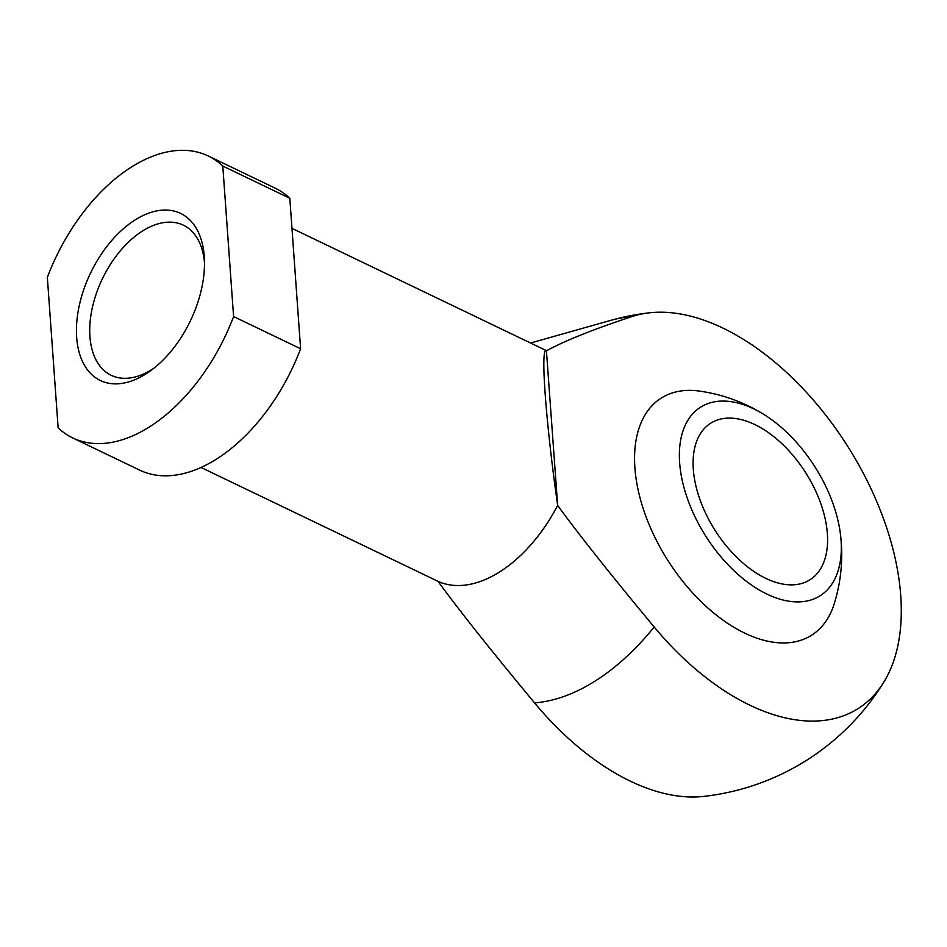 <?xml version="1.0" encoding="UTF-8"?>
<svg xmlns="http://www.w3.org/2000/svg" width="947" height="947" viewBox="0 0 947 947"><rect width="100%" height="100%" fill="white"/><g stroke="black" fill="none" stroke-linecap="round" stroke-linejoin="round"><path stroke-width="1.42" d="M153.734 368.347A83.289 49.729 115.7 0 1 111.19 375.296A83.289 49.729 115.7 0 1 89.941 336.599A83.289 49.729 115.7 0 1 120.21 250.943A83.289 49.729 115.7 0 1 183.339 225.161A83.289 49.729 115.7 0 1 204.505 262.71M827.358 533.694A92.688 53.695 57.6 0 0 782.056 443.835A92.688 53.695 57.6 0 0 710.676 423.214A92.688 53.695 57.6 0 0 714.997 530.249A92.688 53.695 57.6 0 0 809.993 579.753A92.688 53.695 57.6 0 0 827.358 533.694M534.534 702.863A227.268 131.657 57.6 0 0 703.763 796.403A243.32 243.32 0 0 0 883.788 682.183A227.268 131.657 -122.4 0 1 654.164 626.961C611.158 575.208 578.996 534.7 557.665 505.461L546.419 350.639C540.204 345.856 545.697 421.403 557.665 505.461A127.454 76.103 -64.3 0 1 438.035 581.351C459.366 610.602 491.54 651.098 534.534 702.863A206.209 123.134 115.7 0 0 595.485 680.846A206.209 123.134 115.7 0 0 654.164 626.961M649.476 312.806A243.32 243.32 0 0 0 610.507 320.441A206.209 123.134 115.7 0 1 631.909 316.606A227.268 131.657 -122.4 0 1 649.453 312.806A227.268 131.657 -122.4 0 1 847.589 446.144A227.268 131.657 -122.4 0 1 883.788 682.183M631.909 316.606C593.532 329.26 565.087 340.636 546.573 350.721M764.797 415.035A111.628 64.656 57.6 0 0 679.366 454.394A111.628 64.656 57.6 0 0 763.282 592.242A111.628 64.656 57.6 0 0 841.043 540.264A111.628 64.656 57.6 0 0 840.474 534.451A111.628 64.656 57.6 0 0 764.797 415.035A165.109 165.109 0 0 0 699.064 391.04A140.393 81.324 57.6 0 0 634.904 467.877A140.393 81.324 57.6 0 0 726.112 622.309A140.393 81.324 57.6 0 0 834.153 603.973M289.818 198.266L300.601 348.756A156.421 93.398 115.7 0 1 139.73 470.15L72.718 437.94A156.421 93.398 115.7 0 1 58.134 427.866L47.35 277.364A156.421 93.398 115.7 0 1 208.222 155.971A156.421 93.398 115.7 0 1 222.794 166.056L289.818 198.266A156.421 93.398 115.7 0 0 275.234 188.181L208.222 155.971M300.601 348.756L233.589 316.547L222.794 166.056M76.671 337.44A92.688 55.352 -64.3 0 0 150.798 370.597A92.688 55.352 -64.3 0 0 204.41 259.016A92.688 55.352 -64.3 0 0 136.001 219.384A92.688 55.352 -64.3 0 0 76.671 337.44M233.589 316.547A156.421 93.398 115.7 0 1 72.718 437.94M201.084 467.498L438.035 581.351M530.545 343.015L610.507 320.441M291.972 228.357L546.419 350.639M834.153 603.997A165.109 165.109 0 0 0 840.463 534.368"/></g></svg>
